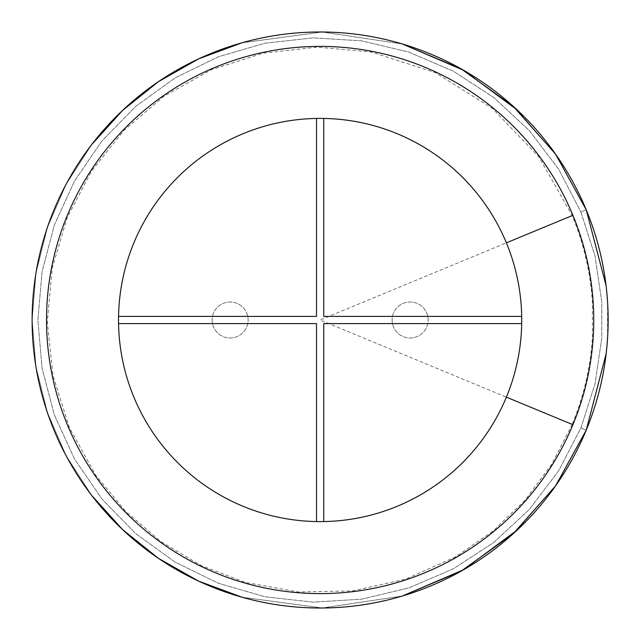 <?xml version="1.0" encoding="UTF-8"?>
<svg xmlns="http://www.w3.org/2000/svg" width="640" height="640" viewBox="0 0 640 640"><rect width="100%" height="100%" fill="white"/><g stroke="black" fill="none" stroke-linecap="round" stroke-linejoin="round"><path stroke-width="0.48" stroke-dasharray="3.2 2.4" d="M392.128 320A18 18 0 0 0 419.128 335.592A18 18 0 0 0 419.128 304.408A18 18 0 0 0 392.128 320A18 18 0 0 0 419.128 335.592A18 18 0 0 0 419.128 304.408A18 18 0 0 0 392.128 320M572.912 424.704L320.128 320L506.384 242.848A201.608 201.608 0 0 0 197.4 160.056A201.608 201.608 0 0 0 197.4 479.944A201.608 201.608 0 0 0 506.384 397.152A201.608 201.608 0 0 1 118.52 320A201.608 201.608 0 0 0 506.384 397.152A201.608 201.608 0 0 0 280.8 122.272A201.608 201.608 0 0 0 118.52 320A201.608 201.608 0 0 1 506.384 242.848A201.608 201.608 0 0 1 197.4 479.944A201.608 201.608 0 0 1 197.4 160.056A201.608 201.608 0 0 1 506.384 397.152A201.608 201.608 0 0 0 280.8 122.272A201.608 201.608 0 0 0 280.8 517.728A201.608 201.608 0 0 0 506.384 242.848L572.912 215.296A273.608 273.608 0 0 1 153.568 537.064A273.608 273.608 0 0 1 153.568 102.936A273.608 273.608 0 0 1 572.912 215.296M212.128 320A18 18 0 0 0 239.128 335.592A18 18 0 0 0 239.128 304.408A18 18 0 0 0 212.128 320A18 18 0 0 0 239.128 335.592A18 18 0 0 0 239.128 304.408A18 18 0 0 0 212.128 320M586.216 430.216L580.864 428L586.216 430.216A288.008 288.008 0 0 1 144.8 548.496A288.008 288.008 0 0 1 144.8 91.504A288.008 288.008 0 0 1 586.216 430.216L557.048 483.76L517.088 530.128M402.4 596.008L322.208 608L241.904 597.184L322.208 608L402.4 596.008L322.208 608L241.904 597.184M91.704 495.416L66.168 455.84L47.424 412.632L35.968 366.944L32.12 320L35.968 273.056L47.424 227.368L66.168 184.16L91.704 144.584L66.168 184.16L47.424 227.368L35.968 273.056L32.12 320L35.968 366.944L47.424 412.632L66.168 455.84L91.704 495.416L66.168 455.84L47.424 412.632L35.968 366.944L32.12 320L35.968 273.056L47.424 227.368L66.168 184.16L91.704 144.584M241.904 42.816L322.208 32L402.4 43.992L322.208 32L241.904 42.816L322.208 32L402.4 43.992M606.064 285.504L607.88 307.848L607.88 332.152L606.168 353.648L607.576 338L607.576 302L606.064 285.504L607.88 307.848L607.88 332.152L606.168 353.648M517.088 109.872L557.048 156.24L586.216 209.784L580.864 212L595.032 256.136L601.776 302L601.776 338L595.032 383.864L580.864 428L558.68 470.8L529.432 509.32L493.952 542.336L453.32 568.816L408.744 587.944L361.568 599.16L313.184 602.136L265.024 596.792L218.504 583.288L174.984 562.04L135.752 533.672L101.944 499.008L74.56 459.088L54.4 415.064L42.064 368.24L37.904 320L42.064 271.76L54.4 224.936L74.56 180.912L101.944 140.992L135.752 106.328L174.984 77.96L218.504 56.712L265.024 43.208L313.184 37.864L361.568 40.84L408.744 52.056L453.32 71.184L493.952 97.664L529.432 130.68L558.68 169.2L580.864 212L595.032 256.136L601.776 302L601.776 338L595.032 383.864L580.864 428L558.68 470.8L529.432 509.32L493.952 542.336L453.32 568.816L408.744 587.944L361.568 599.16L313.184 602.136L265.024 596.792L218.504 583.288L174.984 562.04L135.752 533.672L101.944 499.008L74.56 459.088L54.4 415.064L42.064 368.24L37.904 320L42.064 271.76L54.4 224.936L74.56 180.912L101.944 140.992L135.752 106.328L174.984 77.96L218.504 56.712L265.024 43.208L313.184 37.864L361.568 40.84L408.744 52.056L453.32 71.184L493.952 97.664L529.432 130.68L558.68 169.2L580.864 212L586.216 209.784M323.728 521.576L323.728 323.6L521.704 323.6M118.552 323.6L316.528 323.6L316.528 521.576M521.704 316.4L323.728 316.4L323.728 118.424M316.528 118.424L316.528 316.4L118.552 316.4M572.216 424.416L551.648 464.392L524.8 500.448L492.4 531.6L455.32 557.016L405.72 579.088L352.728 590.904L298.456 591.992L245.032 582.32L201.288 565.624L161.048 541.688L125.488 511.224L95.664 475.136L69.392 427.624L53.048 375.856L47.28 321.872L52.304 267.816L67.232 217.568L91.488 171.088L124.184 130.112L164.112 96.144L211.52 69.688L263.224 53.144L317.184 47.16L371.256 51.976L435.336 72.656L492.4 108.4L538.968 157.024L572.216 215.584C583.656 243.288 590.384 272.096 592.392 302L592.392 338C590.384 367.904 583.656 396.712 572.216 424.416"/><path stroke-width="0.96" d="M517.088 109.872L463.592 70.264L402.4 43.992L461.288 68.96L513.2 106.288L555.536 154.072L586.216 209.784A288.008 288.008 0 0 1 586.216 430.216L606.168 353.648L586.216 430.216L555.536 485.928L513.2 533.712L461.288 571.04L402.4 596.008L463.592 569.736L517.088 530.128M241.904 597.184L198.68 581.152L158.576 558.432L122.608 529.608L91.704 495.416L122.608 529.608L158.576 558.432L198.68 581.152L241.904 597.184L198.68 581.152L158.576 558.432L122.608 529.608L91.704 495.416M91.704 144.584L122.608 110.392L158.576 81.568L198.68 58.848L241.904 42.816L198.68 58.848L158.576 81.568L122.608 110.392L91.704 144.584L122.608 110.392L158.576 81.568L198.68 58.848L241.904 42.816M606.168 353.648L586.216 430.216A288.008 288.008 0 0 1 144.8 548.496A288.008 288.008 0 0 1 144.8 91.504A288.008 288.008 0 0 1 586.216 209.784L606.064 285.504M506.384 397.152A201.608 201.608 0 0 1 197.4 479.944A201.608 201.608 0 0 1 197.4 160.056A201.608 201.608 0 0 1 506.384 397.152L572.912 424.704A273.608 273.608 0 0 1 153.568 537.064A273.608 273.608 0 0 1 153.568 102.936A273.608 273.608 0 0 1 572.912 424.704M323.728 521.576L323.728 323.6L521.704 323.6M521.704 316.4L323.728 316.4L323.728 118.424M118.552 323.6L316.528 323.6L316.528 521.576M316.528 118.424L316.528 316.4L118.552 316.4M402.4 43.992L461.288 68.96L513.2 106.288L555.536 154.072L586.216 209.784A288.008 288.008 0 0 1 586.216 430.216L555.536 485.928L513.2 533.712L461.288 571.04L402.4 596.008M586.216 430.216A288.008 288.008 0 0 1 144.8 548.496A288.008 288.008 0 0 1 144.8 91.504A288.008 288.008 0 0 1 586.216 209.784M572.912 215.296L506.384 242.848"/></g></svg>
